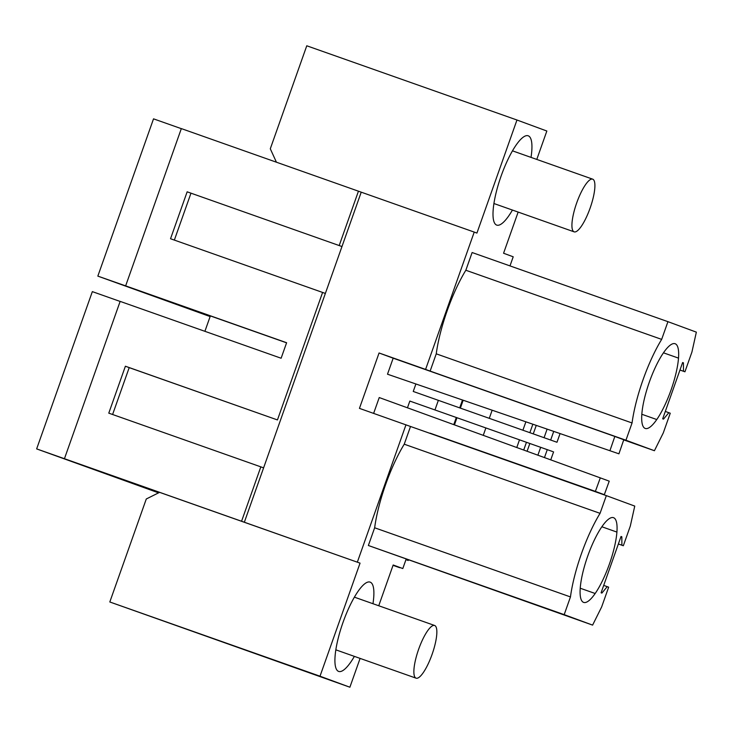 <?xml version="1.0" encoding="UTF-8"?>
<svg xmlns="http://www.w3.org/2000/svg" width="733" height="733" viewBox="0 0 733 733"><rect width="100%" height="100%" fill="white"/><g stroke="black" fill="none" stroke-linecap="round" stroke-linejoin="round"><path stroke-width="1.1" d="M158.566 492.86L36.65 448.898L244.346 522.235L361.222 192.174L474.224 232.086L425.589 369.414L379.062 352.985L359.445 408.373L410.517 426.478L404.24 444.198A69.901 17.977 -70.6 0 0 374.645 527.778L368.369 545.499L592.603 625.112L601.674 606.887L608.656 587.17L603.708 585.401M210.124 316.574L97.837 276.112L153.527 118.847L181.317 128.66M360.095 658.399L349.888 687.215L109.813 601.976L146.288 498.981L159.583 492.347L360.05 563.136L244.346 522.235M36.65 448.898L92.34 291.624L120.13 301.437M64.458 458.656L120.148 301.382L281.124 358.235L286.612 342.723L125.645 285.87L181.335 128.596L361.222 192.174M357.347 562.138L405.972 424.801M360.05 563.136L320.009 676.202L349.888 687.215M406.1 559.261L402.811 568.542L393.172 564.987L378.741 605.751M354.378 656.383A47.352 12.177 -70.6 0 1 338.637 671.419A47.352 12.177 -70.6 0 1 336.795 644.481A47.352 12.177 -70.6 0 1 370.165 582.13A47.352 12.177 -70.6 0 1 372.969 603.717M241.578 521.218L260.829 466.857L263.596 467.874M260.829 466.857L108.777 413.146L125.389 366.225L277.45 419.936L322.593 292.44L170.532 238.738L187.153 191.817L341.972 246.535L187.153 191.817M339.205 245.518L358.455 191.157M109.813 601.976L320.009 676.202M204.901 331.316L210.353 315.914L286.576 342.824M405.945 559.691L408.354 560.058M405.963 559.655L408.208 560.479M402.811 568.542L393.126 565.116M393.044 565.345L399.687 567.69L393.08 565.262M404.24 444.198L600.061 513.338L606.338 495.627L410.517 426.478M606.338 495.627L634.751 506.091L630.316 526.028L623.334 545.746L618.368 543.987L621.905 545.215L621.822 536.776L621.025 536.483L601.087 592.786L601.885 593.079L607.236 586.647M374.645 527.778L570.457 596.928L564.19 614.639L368.369 545.499M600.061 513.338A69.901 17.977 109.4 0 0 570.457 596.928M564.19 614.639L592.603 625.112M600.3 477.87L609.233 481.16L604.322 494.683L430.042 433.157L595.379 491.394L600.3 477.87L379.236 397.552L373.628 413.385M407.456 407.805L409.839 401.07L552.664 451.555M434.953 409.939L438.297 400.502M413.247 391.459L556.063 441.944L413.247 391.459L415.822 384.174M387.5 374.206L618.918 453.819L387.5 374.206L393.172 358.18L379.062 352.985M277.45 419.936L129.2 367.627L112.598 414.493M322.593 292.44L325.351 293.457M125.389 366.225L129.2 367.627M623.334 545.746L621.905 545.215M580.243 587.994A44.924 11.554 109.4 0 0 583.624 602.398A44.924 11.554 109.4 0 0 595.169 593.501A44.924 11.554 109.4 0 0 616.911 532.085A44.924 11.554 109.4 0 0 613.53 517.681A44.924 11.554 109.4 0 0 601.985 526.578A44.924 11.554 109.4 0 0 580.243 587.994M621.822 536.776L621.025 536.492M483.258 435.347L485.869 427.962M454.442 424.874L456.971 417.718M595.379 491.394L604.322 494.683M536.785 159.428L546.845 131.024L516.967 120.01L476.926 233.076L474.224 232.086M125.645 285.87L97.837 276.112M465.84 270.248L472.116 252.528L667.937 321.668L661.661 339.388L465.84 270.248A69.901 17.977 -70.6 0 0 436.245 353.828L430.134 371.09L425.589 369.414M509.985 265.896L513.21 256.797L503.571 253.242L518.149 212.075M512.431 210.05A47.352 12.177 -70.6 0 1 496.69 225.095A47.352 12.177 -70.6 0 1 510.003 155.359A47.352 12.177 -70.6 0 1 528.218 135.797A47.352 12.177 -70.6 0 1 531.022 157.393M516.967 120.01L306.77 45.785L270.294 148.79L276.414 162.185M436.245 353.828L632.057 422.968L625.945 440.231L654.422 450.722L663.273 432.937L670.255 413.22L665.307 411.442M682.625 362.542L683.422 362.826L682.625 362.533L662.687 418.836L663.484 419.129L668.835 412.697M667.937 321.668L696.35 332.141L691.915 352.069L684.934 371.787L679.967 370.037M661.661 339.388A69.901 17.977 109.4 0 0 632.057 422.968M174.362 240.085L190.956 193.219M684.934 371.787L679.977 370.018M560.049 433.634L556.988 442.256L556.063 441.944M460.379 408.107L463.109 400.392M489.278 418.351L492.109 410.333M683.422 362.826L683.504 371.264M641.842 414.044A44.924 11.554 109.4 0 0 645.223 428.448A44.924 11.554 109.4 0 0 656.768 419.542A44.924 11.554 109.4 0 0 678.511 358.125A44.924 11.554 109.4 0 0 675.13 343.731A44.924 11.554 109.4 0 0 663.585 352.628A44.924 11.554 109.4 0 0 641.842 414.044M609.984 450.529L614.831 436.456L623.765 439.754L618.918 453.819M614.831 436.456L393.172 358.18M654.422 450.722L623.719 439.882M625.945 440.231L430.134 371.09M453.773 424.636L456.311 417.471M459.71 407.86L462.441 400.154M435.741 641.393A27.927 7.183 109.4 0 0 434.66 625.496A27.927 7.183 109.4 0 0 414.979 662.275A27.927 7.183 109.4 0 0 416.06 678.162A27.927 7.183 109.4 0 0 435.741 641.393M593.794 195.06A27.927 7.183 109.4 0 0 592.713 179.173A27.927 7.183 109.4 0 0 573.032 215.942A27.927 7.183 109.4 0 0 574.113 231.839A27.927 7.183 109.4 0 0 593.794 195.06M516.774 447.524L519.495 439.837M526.459 442.283L523.71 450.044M527.091 451.271L529.858 443.465M540.688 447.277L537.885 455.193M544.463 457.584L547.285 449.613M580.224 588.223L595.169 593.501M601.857 526.761L616.911 532.085M522.904 430.225L525.845 421.906M529.867 432.672L532.827 424.297M533.267 433.844L536.235 425.461M544.088 437.656L547.093 429.19M550.685 440.002L553.708 431.462M641.824 414.264L656.768 419.542M663.457 352.811L678.511 358.125M553.589 451.867L550.749 459.866M354.433 597.175L434.66 625.496M335.833 649.832L416.06 678.162M512.486 150.842L592.713 179.173M493.886 203.508L574.113 231.839"/></g></svg>
